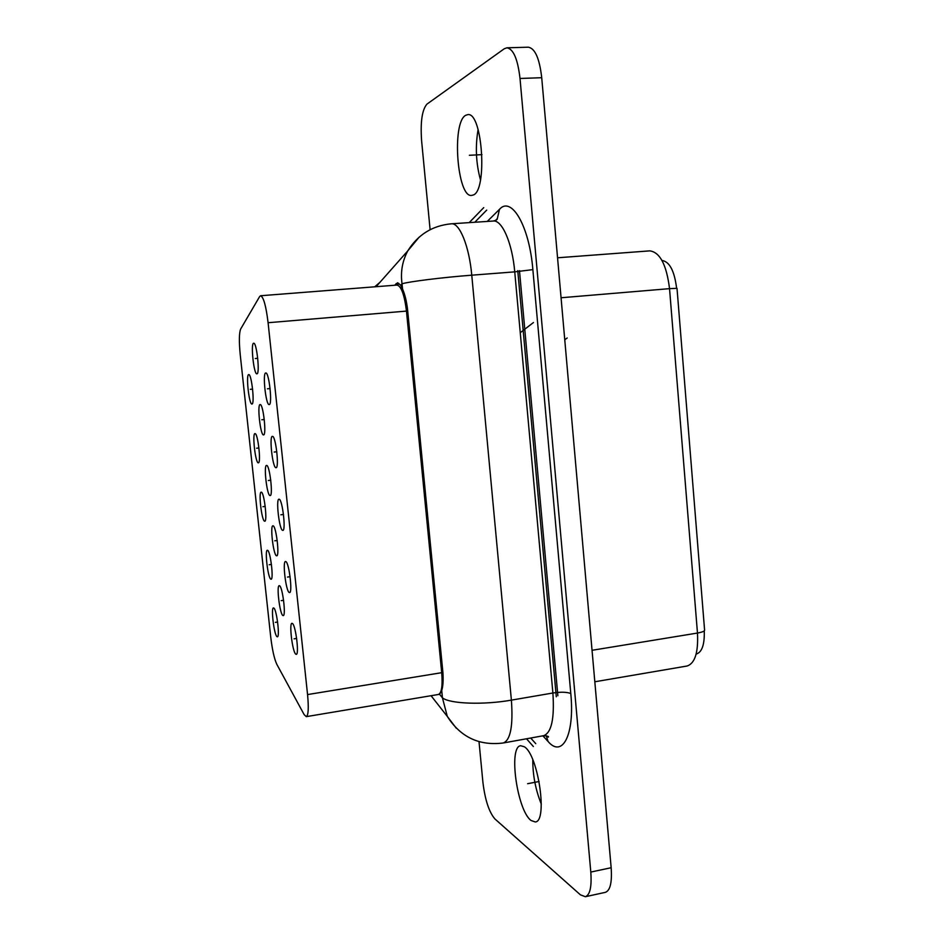 <?xml version="1.0" encoding="UTF-8"?>
<svg xmlns="http://www.w3.org/2000/svg" width="944" height="944" viewBox="0 0 944 944"><rect width="100%" height="100%" fill="white"/><g stroke="black" fill="none" stroke-linecap="round" stroke-linejoin="round"><path stroke-width="1.42" d="M594.814 681.78L687.055 666.016C694.961 663.42 698.43 652.434 697.474 633.035C702.478 632.138 704.849 631.111 704.578 629.967L677.013 288.321L669.532 288.652C666.558 264.804 659.974 252.201 649.767 250.868L557.562 257.783M438.228 694.513L439.609 694.324L441.721 690.548C443.031 686.312 443.432 680.329 442.913 672.624L407.478 308.771C406.451 300.723 404.799 294.139 402.533 288.994L400.657 285.241L397.601 282.763L394.604 285.253M456.282 728.202L447.303 716.413L442.441 697.852C449.875 703.846 483.422 705.109 511.388 700.129L471.764 275.188C469.227 246.242 459.563 222.583 451.374 223.799C432.505 225.581 418.003 234.584 407.843 250.785L419.148 237.145M400.657 285.241L402.026 283.79C400.421 271.872 402.368 260.863 407.843 250.785L376.066 286.705M402.533 288.994L402.026 283.79C408.846 281.619 442.771 277.383 471.764 275.188L514.74 271.86L552.889 693.002L511.388 700.129C513.217 725.842 510.527 740.131 503.317 742.975L503.294 742.975M276.934 636.634C274.055 634.58 270.798 607.594 273.465 607.912L273.854 608.054C276.698 609.682 280.061 637.235 277.371 636.822L276.934 636.634M270.739 579.12C267.872 577.669 264.615 549.915 267.353 550.246L267.636 550.328C270.48 551.343 273.854 579.651 271.081 579.227L270.739 579.12M264.509 521.171C261.641 520.368 258.373 491.8 261.193 492.143L261.382 492.178C264.226 492.544 267.589 521.678 264.745 521.23L264.509 521.171M258.219 462.82C255.364 462.678 252.095 433.249 254.986 433.603L255.081 433.603C257.913 433.284 261.287 463.303 258.361 462.831L258.219 462.82M251.895 404.032C249.039 404.598 245.759 374.237 248.732 374.603L248.732 374.603C251.564 373.564 254.939 404.516 251.942 404.02L251.895 404.032M282.787 615.464C279.719 613.565 276.344 585.351 279.235 585.669L279.613 585.787C282.645 587.227 286.138 616.043 283.224 615.63L282.787 615.464M276.391 555.733C273.323 554.506 269.949 525.442 272.922 525.784L273.182 525.832C276.226 526.599 279.719 556.264 276.71 555.815L276.391 555.733M269.937 495.553C266.869 495.022 263.506 465.062 266.55 465.416L266.715 465.427C269.76 465.486 273.241 496.06 270.161 495.588L269.937 495.553M263.447 434.924C260.379 435.125 257.004 404.209 260.143 404.563L260.19 404.563C263.234 403.867 266.715 435.42 263.553 434.924L263.447 434.924M256.898 373.824L256.898 373.824C253.877 374.815 250.49 343.274 253.629 343.238L253.676 343.227C256.733 342.165 260.119 374.355 256.898 373.824L256.898 373.824M295.72 654.133C292.428 651.738 288.947 623.016 291.979 623.311L292.463 623.5C295.72 625.412 299.342 654.758 296.263 654.357L295.72 654.133M289.147 592.466C285.855 590.767 282.374 561.184 285.501 561.503L285.867 561.597C289.124 562.813 292.746 593.033 289.572 592.608L289.147 592.466M282.527 530.339C279.235 529.36 275.742 498.845 278.976 499.187L279.212 499.223C282.48 499.695 286.091 530.858 282.834 530.398L282.527 530.339M275.86 467.705C272.556 467.504 269.075 435.998 272.391 436.352L272.521 436.352C275.79 436.034 279.389 468.212 276.037 467.728L275.86 467.705M269.134 404.598C265.83 405.2 262.349 372.62 265.76 372.986L265.76 372.986C269.04 371.842 272.639 405.106 269.193 404.587L269.134 404.598M259.635 296.558L260.627 295.743C263.565 297.03 266.055 306.021 268.096 322.718L307.555 694.572C308.818 708.035 308.393 715.399 306.281 716.649L304.133 714.596L276.816 664.316C274.267 658.841 272.226 649.637 270.692 636.704L240.248 354.85C238.95 341.551 239.092 332.949 240.661 329.031L259.635 296.558M260.627 295.743L397.035 285.064C401.318 286.197 404.457 294.882 406.463 311.095L441.709 672.683C442.736 685.792 441.65 693.061 438.429 694.477L306.281 716.649M396.114 283.625L398.828 283.412L397.2 285.053M397.861 285.182L398.049 284.156M406.132 300.428L404.893 300.617M442.134 680.494L443.149 680.707M478.101 129.47C475.186 146.591 475.977 163.395 480.484 179.879M473.062 195.066L471.67 195.408C457.262 198.075 451.456 122.637 465.663 115.31L467.752 114.625C482.573 111.687 487.659 191.361 473.062 195.066M532.794 759.814C532.723 775.048 535.567 789.821 541.313 804.135M531.047 820.489C517.041 810.306 508.226 746.326 520.71 745.736L524.215 746.728C538.092 754.185 548.086 821.717 535.272 821.964L531.047 820.489M479.021 741.677L482.915 782.34C485.063 799.946 489.063 812.135 494.904 818.932L580.407 894.829L585.374 896.717C590.024 894.947 591.829 886.735 590.802 872.067L520.014 78.47C517.784 59.189 513.418 48.97 506.94 47.802L504.261 48.769L426.983 104.1C422.086 109.681 420.292 121.941 421.614 140.88L430.11 229.699M585.374 896.717L605.423 892.328C610.237 890.534 612.16 882.333 611.157 867.725L541.726 77.715C539.52 58.528 535.059 48.356 528.345 47.2L506.94 47.802M661.968 260.438C669.556 261.63 674.441 270.893 676.612 288.227M704.259 630.875C704.672 644.528 702.006 652.257 696.247 654.062L696.153 654.074M277.607 622.037L275.4 622.356L277.607 622.037M271.435 564.429L269.193 564.736L271.435 564.429M265.205 506.409L262.939 506.692L265.205 506.409M258.927 447.975L256.65 448.223L258.927 447.975M252.603 389.105L250.313 389.329L252.603 389.105M283.578 600.301L281.194 600.644L283.578 600.301M277.194 540.487L274.787 540.806L277.194 540.487M270.763 480.225L268.332 480.508L270.763 480.225M264.273 419.502L261.818 419.761L264.273 419.502M257.736 358.319L255.269 358.543L257.736 358.319M296.64 638.439L294.091 638.828L296.64 638.439M290.091 576.69L287.507 577.055L290.091 576.69M283.483 514.468L280.875 514.787L283.483 514.468M276.816 451.751L274.185 452.046L276.816 451.751M270.09 388.55L267.447 388.81L270.09 388.55M556.287 696.766L517.76 270.633M483.717 207.645L469.192 222.631M526.504 738.774L533.36 746.515M533.443 322.529L520.25 332.713M474.773 222.265L486.679 210.123M535.744 743.648L530.705 738.019M519.483 270.668L557.869 695.763M469.369 155.276L481.995 154.639L469.369 155.276M527.637 783.697L539.13 781.502L527.637 783.697M564.76 339.757L567.202 337.987M561.066 297.761L669.532 288.652L697.474 633.035M441.721 690.548L442.441 697.852L439.609 694.324M379.984 282.268L374.709 286.811M268.096 322.718L406.463 311.095M307.555 694.572L441.709 672.683M542.871 735.813L548.016 741.418C562.305 758.374 574.849 734.963 570.79 693.533L532.864 269.63L514.74 271.86C512.321 243.174 502.125 219.787 493.252 221.038L451.374 223.799M548.016 741.418L546.305 735.824L548.358 737.111C549.019 736.473 547.473 735.99 543.697 735.671C551.52 732.721 554.588 718.502 552.889 693.002C560.96 691.822 566.919 691.999 570.79 693.533M532.864 269.63C529.36 226.053 511.447 195.632 499.494 209.32L497.323 218.642L495.777 220.365M499.494 209.32L487.269 221.439M520.014 78.47L541.726 77.715M590.802 872.067L611.157 867.725M697.486 633.046L592.053 650.298M431.054 695.716L447.303 716.413C460.519 737.158 479.198 746.008 503.317 742.975L543.697 735.671M495.364 220.554L497.335 218.63C497.37 219.645 496.013 220.448 493.252 221.038"/></g></svg>
